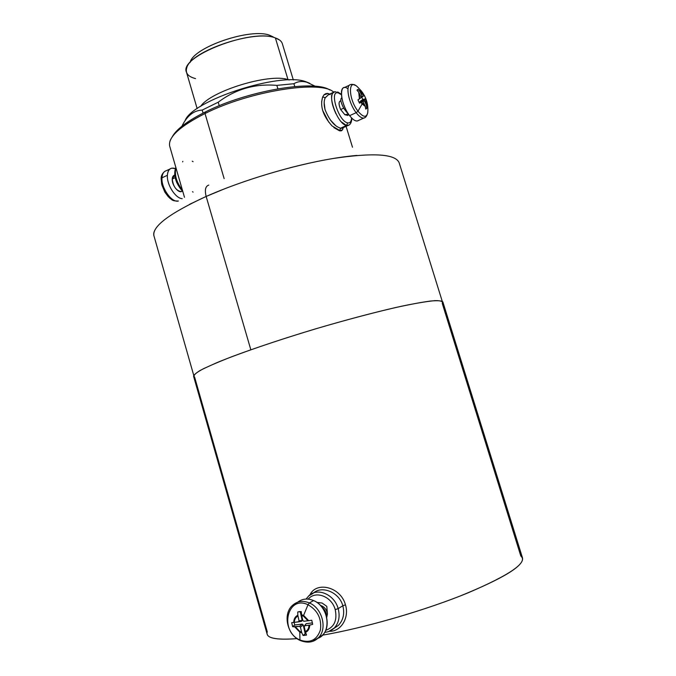 <?xml version="1.0" encoding="UTF-8"?>
<svg xmlns="http://www.w3.org/2000/svg" width="676" height="676" viewBox="0 0 676 676"><rect width="100%" height="100%" fill="white"/><g stroke="black" fill="none" stroke-linecap="round" stroke-linejoin="round"><path stroke-width="1.01" d="M193.716 375.281L153.951 235.865C151.897 226.595 169.296 213.455 206.155 196.446L250.83 349.762L206.155 196.446C242.43 180.34 293.3 165.113 332.71 158.564C373.355 152.48 395.502 153.883 399.153 162.772M341.414 94.75L338.448 92.975C328.73 89.519 338.515 121.477 347.633 122.871C350.041 123.285 351.343 121.621 351.528 117.877C351.343 121.629 350.05 123.294 347.633 122.871C338.515 121.477 328.73 89.519 338.448 92.975L341.414 94.741M344.853 114.709L347.912 115.461L348.36 113.864L347.912 115.461L344.853 114.709L340.645 109.554L344.853 114.709L346.695 114.388L344.853 114.709M340.907 101.02C338.566 101.223 338.482 104.062 340.645 109.554C338.668 104.746 338.558 101.882 340.324 100.969L340.865 100.724M356.987 155.412C338.042 157.069 315.776 161.175 290.215 167.707M225.176 188.562L206.155 196.446C204.575 189.973 205.445 186.187 208.766 185.097C205.445 186.187 204.575 189.973 206.155 196.446L189.534 204.346M349.188 124.942L346.526 125.499L347.633 122.871L346.526 125.499C337.29 124.308 325.942 91.978 334.704 91.775L332.507 93.398M334.755 91.759L336.209 91.894M158.007 225.725C154.483 229.722 153.131 233.11 153.934 235.865L154.06 236.254M332.482 93.44C330.657 98.062 331.832 104.864 335.997 113.838M341.388 121.917L346.526 125.499L340.611 128.203C334.485 126.353 329.296 120.151 325.046 109.596L324.159 102.752M325.148 97.885L328.713 94.496L325.224 97.707L322.663 96.947L325.224 97.707C323.863 100.758 323.804 104.721 325.046 109.596L325.131 109.892M340.611 128.203L339.521 130.814L340.611 128.203L341.862 128.296L343.078 127.739L340.611 128.203L349.222 124.916M323.889 94.919L328.097 93.499L328.773 94.463L328.097 93.499L329.525 94.125M330.31 94.581L328.713 94.496L333.302 92.401M330.15 119.745L335.355 125.263M342.58 129.775L339.521 130.814L333.893 127.603M328.73 122.111L322.849 110.746M321.624 101.966L322.604 97.099M329.727 89.967C314.61 79.43 247.703 90.584 205.605 111.836C187.48 120.886 176.335 129.251 172.186 136.932C176.343 129.251 187.489 120.886 205.605 111.836C247.686 90.592 314.585 79.438 329.719 89.967M333.682 92.13C321.159 79.819 249.866 90.88 205.014 113.526L205.605 111.836L205.014 113.526C249.875 90.88 321.159 79.81 333.682 92.13M182.419 190.167C176.461 182.309 174.307 174.864 175.954 167.825M169.566 145.619C168.434 136.831 180.255 126.133 205.014 113.526L224.136 178.625L205.014 113.526C184.514 123.801 172.819 133.062 169.921 141.309M328.392 93.592L327.311 93.364M326.229 93.432L324.15 94.632L322.672 96.938C319.849 106.174 322.993 115.849 332.093 125.964L340.434 130.924M341.194 130.831L341.938 130.485M342.588 129.775L343.171 127.756M192.516 191.663L193.057 192.136M182.858 161.344L182.605 161.877M193.074 161.716L192.246 161.184M520.773 555.875L442.256 303.406C443.236 301.471 440.828 300.55 435.023 300.634C427.19 301.361 416.086 303.211 401.73 306.186C378.154 311.416 348.081 319.309 316.419 328.62C284.782 338.118 255.029 348.013 232.012 356.641C218.061 362.082 207.431 366.688 200.13 370.465C194.874 373.676 193.032 375.873 194.595 377.047L267.274 631.815C265.237 637.983 275.157 640.248 297.026 638.617C278.343 640.079 268.389 638.609 267.155 634.206L193.556 376.177C193.944 374.521 197.299 372.003 203.628 368.631L217.233 362.497C239.803 353.193 276.138 340.704 315.202 328.975C345.157 320.162 371.969 313.013 395.629 307.538C409.876 304.42 421.427 302.265 430.282 301.065C437.423 300.423 441.614 300.693 442.839 301.868L522.548 558.072C523.858 565.888 503.088 578.529 460.221 595.987C418.461 612.38 362.074 628.384 322.46 635.178C364.558 627.979 425.449 610.318 467.699 592.996C510.667 574.6 528.362 562.229 520.773 555.875L522.548 558.072M345.453 604.826C340.755 586.819 316.334 580.954 309.904 594.905C316.334 580.954 340.763 586.827 345.453 604.826C349.619 617.856 340.772 631.866 329.33 631.291C340.772 631.866 349.619 617.864 345.453 604.826L342.833 605.772C344.768 613.554 343.298 620.086 338.423 625.368L333.657 628.621L338.431 625.368C343.298 620.086 344.768 613.554 342.833 605.772L345.453 604.826M325.68 630.353C334.24 627.269 337.425 620.365 335.22 609.642L338.169 608.62C340.18 616.436 338.904 622.892 334.333 627.979L328.62 631.553L334.333 627.979C338.904 622.892 340.18 616.436 338.169 608.62L335.22 609.642C331.798 596.401 315.481 590.207 308.222 599.122C315.481 590.207 331.798 596.401 335.22 609.642C337.425 620.365 334.24 627.269 325.68 630.353M306.076 599.054L308.847 595.784C317.424 587.174 334.459 594.441 338.169 608.62L342.833 605.772L338.169 608.62C334.459 594.441 317.424 587.174 308.847 595.784L306.16 599.046M326.728 617.45L327.438 613.96L326.787 606.347L322.089 603.026L326.753 606.304L322.089 603.026L317.095 602.434L322.089 603.026L326.787 606.347L327.438 613.96L326.728 617.45M313.689 592.869C322.029 585.408 339.284 592.252 342.833 605.772C339.284 592.252 322.029 585.408 313.689 592.869M298.471 621.895L299.037 620.898L297.829 615.228C295.167 616.563 293.798 618.971 293.722 622.444L291.719 622.638L292.623 626.694L294.711 626.846L299.781 632.161L299.958 640.003C279.036 631.198 287.199 594.618 308.002 604.741L303.6 615.388L301.58 614.771L301.234 611.56L301.724 615.582L302.831 620.45L303.803 621.269L307.986 620.771L303.803 621.269L302.831 620.45L301.724 615.582L303.389 616.115L307.986 620.771L311.754 620.272L312.684 624.37L312.033 624.548L312.684 624.37L311.754 620.272L308.712 620.686L303.6 615.388L308.712 620.686L307.986 620.771L303.389 616.115L303.6 615.388L303.389 616.115L301.724 615.582L301.58 614.771L303.6 615.388L308.002 604.741C317.686 610.327 321.827 618.726 320.432 629.939C316.883 640.13 310.056 643.484 299.958 640.003C310.056 643.484 316.883 640.13 320.432 629.939C321.827 618.726 317.686 610.327 308.002 604.741L309.388 602.95C322.3 608.087 327.725 629.077 318.337 637.806L312.616 641.38L318.337 637.806C327.725 629.077 322.3 608.087 309.388 602.95L308.002 604.741C287.199 594.618 279.036 631.198 299.958 640.003L299.781 632.161L294.711 626.846L295.327 626.813L299.89 631.494L299.781 632.161L299.89 631.494L301.555 632.043L301.792 632.795L299.781 632.161L301.792 632.795L301.555 632.043L299.89 631.494L295.327 626.813L299.476 626.339L300.448 627.151L301.555 632.043L300.448 627.151L303.203 624.911L302.231 624.1L294.694 624.979L294.094 622.41L294.694 624.979L302.231 624.1L303.203 624.911L305.206 633.792L303.203 624.911L300.448 627.151L299.476 626.339L302.231 624.1L299.476 626.339L292.623 626.694L294.694 624.979L292.623 626.694L291.719 622.638L293.722 622.444C293.798 618.971 295.167 616.563 297.829 615.228L299.037 620.898L298.471 621.895L294.33 622.385C294.457 619.377 295.657 617.256 297.939 616.039C295.657 617.256 294.457 619.377 294.33 622.385L301.589 621.286L302.155 620.298L300.178 611.535L302.155 620.298L301.589 621.286M322.469 635.17L318.337 637.806C313.613 642.453 307.572 643.341 300.186 640.476C287.139 634.908 282.382 613.749 292.75 605.147C297.482 601.099 303.034 600.364 309.388 602.95L313.571 600.567C326.423 605.654 331.815 626.491 322.469 635.17L317.737 638.381C332.068 633.48 329.111 606.566 313.571 600.567L309.388 602.95C303.034 600.364 297.482 601.099 292.75 605.147L297.009 602.764M297.651 602.206C302.29 598.666 307.597 598.116 313.571 600.567C307.597 598.116 302.29 598.666 297.651 602.206M321.404 606.575C324.97 609.498 326.728 613.064 326.685 617.273C326.719 613.064 324.97 609.498 321.413 606.583C324.97 609.498 326.719 613.064 326.685 617.264C326.728 613.064 324.97 609.498 321.404 606.575M316.926 602.46L322.089 603.026M312.498 622.909L306.177 623.644L304.808 625.722L309 625.232C308.873 628.283 307.656 630.404 305.349 631.612L304.242 626.711L304.808 625.722L304.242 626.711L305.349 631.612C307.656 630.404 308.873 628.283 309 625.232L309.718 625.106C309.642 628.629 308.256 631.046 305.56 632.373L306.549 635.077L303.059 635.465L301.792 632.795L303.059 635.465L305.206 633.792L303.059 635.465L303.617 635.499L306.549 635.077L305.56 632.373C308.256 631.046 309.642 628.629 309.718 625.106L304.808 625.722L306.177 623.644L312.498 622.909M306.059 633.784L305.206 633.792L306.059 633.784M304.42 625.908L306.177 623.644M312.033 624.548L309.718 625.106L312.033 624.548M299.037 620.898L302.155 620.298L299.037 620.898M297.761 611.983L299.544 611.586L297.761 611.983L297.761 612.693L297.761 611.983L301.234 611.56L297.761 611.983M297.829 615.228L297.761 612.693L297.829 615.228M309.709 625.604L309.101 625.224M320.255 605.299C324.421 606.727 326.812 609.608 327.438 613.96C326.812 609.608 324.421 606.727 320.255 605.299M359.167 102.059L362.691 101.299L361.077 102.406L362.108 103.977L358.001 111.202C347.929 98.417 348.039 76.844 357.9 87.322C348.039 76.844 347.929 98.417 358.001 111.202L356.167 112.689C348.529 103.048 345.081 84.686 350.793 84.576C345.081 84.686 348.529 103.048 356.167 112.689L358.001 111.202C363.164 117.387 366.409 117.911 367.736 112.774L367.879 110.856L367.736 112.774C366.409 117.911 363.164 117.387 358.001 111.202L362.108 103.977L361.373 102.237L362.108 103.977L362.226 103.521L365.099 105.777L365.319 106.436L362.108 103.977L365.319 106.436L365.767 109.106L366.857 108.312L365.708 108.65L366.857 108.312L366.798 107.712L365.767 109.106L365.099 105.777L361.373 102.237L362.691 101.299L365.099 105.777L362.775 101.282L358.99 102.186L362.699 101.29M357.9 87.322L361.652 91.319L363.147 93.964L358.086 89.409L356.97 90.162L358.745 92.274L359.421 98.84L357.967 99.862L359.505 103.166L361.077 102.406L359.505 103.166L357.967 99.862L361.026 97.716L360.933 96.812L358.745 92.274L359.708 98.637L359.108 92.874L360.933 96.812L361.026 97.716L359.421 98.84L358.745 92.274L356.97 90.162L358.086 89.409L360.316 92.046L362.142 95.975L360.942 96.829L362.142 95.975L362.488 96.702L359.936 91.454L364.17 95.519L363.147 93.964L360.316 92.046L364.026 95.62L362.716 96.533L362.142 95.975L362.691 96.55L364.17 95.519L360.266 90.085M347.971 88.835C338.634 81.407 339.817 103.411 349.627 115.647C353.413 120.396 356.421 121.976 358.643 120.387L357.266 121.004C355.103 121.173 352.551 119.39 349.627 115.647L356.167 112.689C359.083 116.458 361.618 118.258 363.764 118.097L365.091 117.523L363.764 118.097C361.618 118.258 359.083 116.458 356.167 112.689L349.627 115.647C341.963 106.056 338.558 87.736 344.329 87.593L349.45 85.201M346.56 112.081L343.754 108.304C340.67 102.245 340.02 98.755 341.786 97.834C340.011 98.738 340.662 102.228 343.754 108.304L346.56 112.081L347.101 111.836L346.56 112.081L348.098 113.475L346.56 112.081M360.426 101.172L360.409 101.789L360.426 101.172L362.818 99.49L360.426 101.172L365.682 99.178L366.282 104.924L364.372 100.107L360.426 101.172M361.77 97.234L362.818 99.49L361.77 97.234L364.33 95.426L364.584 95.907L365.834 98.679L362.818 99.49L365.834 98.679L366.493 105.591L365.809 99.051L364.372 100.107L364.465 101.003L362.987 101.408L364.465 101.003L366.282 104.924L366.798 107.712L365.851 98.755L364.584 95.907L364.33 95.426L361.77 97.234M359.319 98.924L362.691 96.55M361.026 97.716L358.111 99.786L361.026 97.716M358.086 89.409L356.97 90.162L358.086 89.409M343.678 108.168L340.645 109.554L343.678 108.168M161.175 178.971L161.97 177.813C161.082 188.012 171.78 202.977 178.396 201.009C171.78 202.977 161.082 188.012 161.97 177.813L161.167 178.836L161.699 184.252L161.175 178.971M168.518 197.029L164.876 192.195L161.699 184.252L164.876 192.195L168.518 197.029M166.338 170.69C163.71 171.408 162.257 173.783 161.97 177.813L167.378 175.304C166.634 184.573 175.506 198.44 182.207 198.668C175.506 198.44 166.634 184.573 167.378 175.304L161.97 177.813C162.257 173.783 163.71 171.408 166.338 170.69L169.989 168.992M175.312 168.552L171.712 168.18C169.093 168.89 167.648 171.265 167.378 175.304C167.969 169.372 170.614 167.124 175.312 168.552M175.439 178.692L176.825 182.723L175.439 178.692M174.754 175.109C173.233 175.422 172.397 176.723 172.245 179.022C171.712 185.275 178.895 194.063 182.106 191.181L181.168 191.604C176.183 190.733 173.208 186.542 172.245 179.022L175.185 177.661L172.245 179.022L174.746 175.067M190.243 62.082C193.97 46.923 251.303 27.572 269.868 35.363C251.016 27.446 192.744 47.447 190.066 62.572M279.526 39.985L275.385 37.949C254.92 29.33 190.784 50.962 186.821 67.617C185.047 73 187.962 76.658 195.55 78.593M269.868 35.363L273.18 36.918M197.164 108.65L186.491 72.222C178.379 56.75 251.725 28.037 275.385 37.949L288.001 79.599L289.201 79.971L288.001 79.599L275.385 37.949C279.247 39.276 281.554 41.177 282.323 43.653L293.333 79.988M288.001 79.599C269.428 73.059 210.599 91.116 200.62 106.377C210.599 91.116 269.428 73.059 288.001 79.599L288.001 79.599M309.718 83.258L305.425 81.568C279.484 72.002 192.077 100.555 185.123 120.598C192.077 100.555 279.484 72.002 305.425 81.568L306.735 82.193C301.944 80.917 297.668 81.424 293.908 83.723L276.847 85.379C255.105 83.494 235.561 89.105 218.213 102.22L202.2 110.078C193.733 110.441 186.973 115.833 181.912 126.235C186.973 115.833 193.733 110.441 202.2 110.078L203.087 113.086L202.2 110.078L218.213 102.22L219.252 105.735L218.213 102.22C235.561 89.105 255.105 83.494 276.847 85.379L293.908 83.723L294.761 86.545L293.908 83.723C297.668 81.424 301.944 80.917 306.735 82.193L309.718 83.258M277.878 88.793L276.847 85.379L277.878 88.793M315.346 86.3L306.735 82.193M399.161 162.772L442.214 301.2M342.749 127.882L347.81 125.567C350.312 124.916 351.655 122.457 351.833 118.19M341.388 94.31L337.603 91.919M175.828 167.378C173.115 174.923 175.464 183.035 182.866 191.722M352.492 147.241L346.087 126.361M184.489 197.324L169.71 146.227M333.657 628.629L338.431 625.368L334.333 627.979C331.629 630.615 328.401 632.068 324.666 632.33M308.847 595.784L313.039 593.443M298.648 621.844L301.766 621.236M350.793 84.576C351.672 84.094 353.227 84.382 355.458 85.413M357.266 121.004L363.764 118.097C365.564 117.861 366.891 116.086 367.736 112.774C368.276 107.408 367.448 102.262 365.268 97.327M362.353 92.257L364.55 95.848M357.807 89.477L357.105 89.976M345.926 114.734L348.241 113.686M161.167 178.836L161.699 184.252M178.388 201.017C171.298 201.093 172.253 199.496 169.71 198.153L164.876 192.195L161.86 184.928M164.657 171.459C162.172 173.639 161.006 176.064 161.167 178.734M182.258 191.114L181.168 191.604"/></g></svg>
